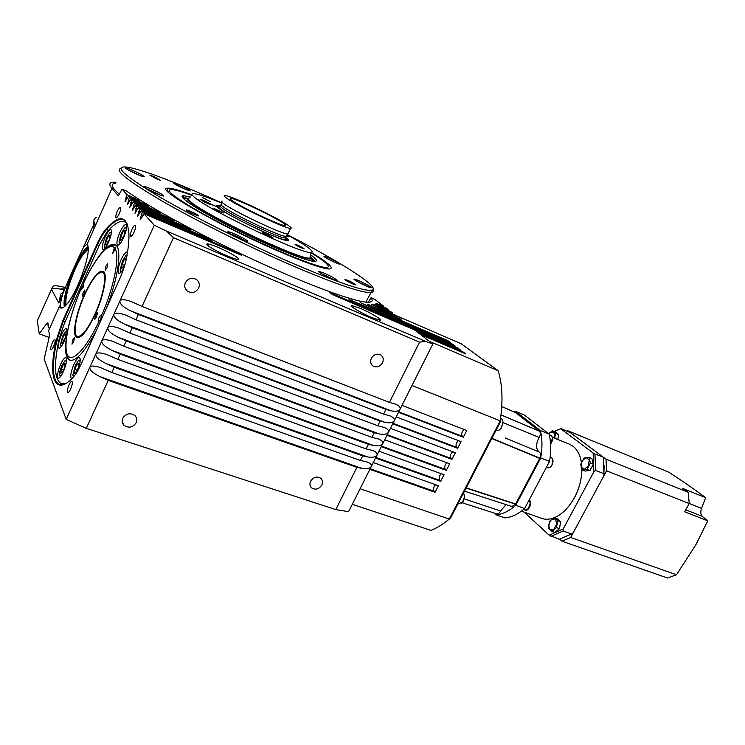 <?xml version="1.0" encoding="UTF-8"?>
<svg xmlns="http://www.w3.org/2000/svg" width="745" height="745" viewBox="0 0 745 745"><rect width="100%" height="100%" fill="white"/><g stroke="black" fill="none" stroke-linecap="round" stroke-linejoin="round"><path stroke-width="1.12" d="M102.512 272.26C97.949 271.692 92.007 279.235 84.679 294.871C76.325 313.179 72.358 334.775 77.34 336.395C81.717 337.047 87.603 329.597 94.987 314.036C103.602 295.281 107.345 273.75 102.512 272.26L103.564 272.67M88.208 248.942L83.403 254.147C74.109 266.635 63.902 296.566 66.184 304.901M230.894 199.697C237.264 205.285 281.116 226.219 285.13 225.633C286.136 225.661 285.838 225.074 284.255 223.882C276.74 217.857 235.131 198.012 230.41 198.235L230.894 199.697M222.168 201.113C221.153 201.131 221.358 201.737 222.774 202.919C230.121 209.652 282.476 234.6 287.784 233.967L288.324 233.073M289.451 226.229C280.297 218.965 230.633 195.264 224.869 195.488C223.751 195.441 223.928 196.019 225.409 197.22C232.906 203.86 285.819 229.115 290.55 228.38C291.751 228.408 291.388 227.691 289.451 226.229M220.166 205.909L216.506 205.676L217.782 207.399C224.822 214.104 275.138 238.465 285.763 240.356C289.069 241.073 289.349 240.328 286.574 238.139L286.015 237.702M200.209 199.548C204.065 201.96 207.799 203.73 211.431 204.847L211.366 204.53C207.51 202.119 203.776 200.358 200.163 199.25L200.209 199.548M266.375 235.001L272.149 237.366L268.423 234.954L262.65 232.58L266.375 235.001M303.131 248.579L304.137 248.849C303.457 247.955 300.766 246.511 296.054 244.528L295.029 244.248C295.709 245.152 298.41 246.595 303.131 248.579M286.592 236.109L288.66 236.808L286.611 235.346M202.612 197.593L210.565 201.802L202.612 197.593M213.992 208.414C217.279 210.481 220.455 211.98 223.519 212.912L213.992 208.414M221.805 203.171C207.399 197.164 197.984 193.979 193.57 193.607C191.344 193.523 191.428 194.547 193.802 196.689C205.778 208.758 303.979 255.256 311.038 252.425C313.049 252.257 312.229 250.767 308.588 247.973C304.211 244.658 297.059 240.253 287.123 234.75M310.376 255.908C311.466 257.193 311.336 257.891 309.985 258.021L309.752 258.04C301.408 260.657 202.007 213.629 190.115 201.187C187.805 199.055 187.666 197.965 189.705 197.919M197.555 199.567L199.707 200.247M209.643 203.804L217.093 206.756M187.647 199.902L188.355 199.53L188.038 198.189C182.6 198.934 203.972 212.8 236.193 228.92C268.34 245.031 301.697 258.571 309.389 258.962L311.326 258.701L311.093 257.137M95.192 314.418C87.416 330.119 81.903 337.597 78.644 336.87L78.774 336.926M98.936 321.458L100.715 319.419L101.292 316.225L101.097 314.893L99.225 317.202C98.256 319.549 98.014 321.011 98.48 321.589L98.936 321.458C85.712 349.833 71.054 364.277 67.18 354.341C63.139 344.749 69.695 314.949 81.205 288.473L81.345 289.656L83.04 287.458L83.775 283.5L81.205 288.473M115.261 249.063L115.605 247.135L114.311 247.722L112.663 253.43L115.261 249.063C120.029 256.764 113.743 288.11 101.292 316.225M96.627 317.081L97.371 312.76L95.528 315.051L94.792 319.372L96.627 317.081M106.963 267.93L107.69 263.851L105.837 266.198L105.11 270.277L106.963 267.93M84.194 293.958L84.939 289.945L83.226 292.152L82.481 296.165L84.194 293.958M73.662 342.011L74.425 337.764L72.721 339.925L71.967 344.171L73.662 342.011M96.85 259.335C104.579 247.983 110.642 243.094 115.019 244.658C122.571 247.275 118.557 278.09 105.716 309.808M63.4 371.504C66.407 364.091 67.227 359.49 65.849 357.702C64.508 357.535 62.757 359.77 60.578 364.417C57.579 371.792 56.769 376.383 58.147 378.199C59.46 378.376 61.211 376.141 63.4 371.504M76.782 372.332L77.042 371.755C80.171 364.082 80.981 359.304 79.482 357.423C78.039 357.228 76.176 359.556 73.895 364.398C70.784 372.025 69.974 376.793 71.473 378.702L71.939 378.739M64.07 341.48C66.948 334.421 67.758 330.054 66.501 328.377C65.206 328.219 63.483 330.454 61.332 335.073C58.464 342.095 57.663 346.462 58.92 348.157C60.196 348.315 61.91 346.09 64.07 341.48M108.612 242.06C111.387 235.355 112.16 231.211 110.94 229.646C109.496 229.469 107.559 231.956 105.138 237.106C102.382 243.792 101.609 247.917 102.829 249.501C104.253 249.696 106.181 247.219 108.612 242.06M123.726 237.413C126.585 230.494 127.358 226.21 126.045 224.571C124.49 224.357 122.431 226.955 119.88 232.347C117.03 239.229 116.267 243.503 117.58 245.161C119.116 245.384 121.165 242.796 123.726 237.413M127.544 252.08L127.395 251.978C125.765 251.745 123.651 254.352 121.062 259.8C118.073 267.027 117.31 271.525 118.753 273.303C120.001 273.638 121.742 271.795 123.949 267.781M65.96 360.347L66.566 359.9M79.585 360.17L80.274 359.639M66.594 330.948L67.134 330.575M110.958 232.263L111.545 231.881M126.054 227.29L126.715 226.825M66.482 361.139L64.796 360.897L61.919 365.562C60.261 369.436 59.451 372.575 59.498 374.996L60.969 375.964M80.19 361.157L78.272 360.794L75.31 365.59L72.833 375.257L73.746 376.709M67.059 331.599L65.541 331.423L62.636 336.144L60.289 345.159L61.565 346.08M111.433 233.017L109.869 232.719L106.516 238.065L104.263 246.455L105.594 247.47M126.594 228.231L124.815 227.802L121.333 233.334L119.032 241.883L120.588 242.982M127.106 254.753L126.026 255.377L122.562 260.862L120.187 269.783C120.28 271.394 120.886 271.785 122.012 270.938M87.323 243.988L83.729 246.958C79.203 255.535 68.158 280.399 62.375 294.955L59.907 306.055L61.23 307.657L62.971 307.62M87.705 244.77L88.18 247.629C89.475 260.201 74.277 298.466 64.936 306.158C62.226 308.588 60.364 308.737 59.339 306.614L48.472 331.041L49.086 332.559C49.561 333.872 49.403 336.284 48.602 339.813L44.141 359.062L66.193 419.416L89.828 367.313C89.54 370.032 92.995 373.171 100.165 376.719L108.23 380.36L356.92 467.357L362.005 468.409C366.661 469.127 369.744 468.512 371.252 466.566C371.904 464.889 370.554 463.381 367.201 462.03L360.375 460.457L111.815 372.509L100.799 367.667C94.634 365.665 90.974 365.544 89.828 367.313L95.788 354.154C95.509 356.892 98.955 360.049 106.144 363.616L114.209 367.276L362.685 455.847L367.741 456.955C372.388 457.728 375.461 457.141 376.97 455.186C377.622 453.481 376.253 451.936 372.863 450.548L366.149 448.928L117.812 359.397L106.935 354.583C100.687 352.515 96.971 352.366 95.788 354.154L101.776 340.949C101.488 343.706 104.943 346.872 112.132 350.457L120.215 354.145L368.458 444.299L373.506 445.473C378.134 446.292 381.198 445.724 382.697 443.769C383.358 442.036 381.971 440.453 378.535 439.019L371.941 437.352L123.828 346.239L113.1 341.443C106.768 339.31 102.996 339.143 101.776 340.949L107.792 327.698C107.494 330.454 110.949 333.639 118.148 337.252L126.24 340.959L374.26 432.715L379.279 433.944C383.889 434.81 386.953 434.27 388.462 432.314C389.113 430.554 387.707 428.934 384.234 427.453L377.743 425.74L129.863 333.024L119.284 328.256C112.877 326.059 109.04 325.863 107.792 327.698L113.827 314.39C113.529 317.165 116.984 320.359 124.192 323.991L132.293 327.726L380.08 421.083L385.081 422.368C389.672 423.3 392.727 422.778 394.235 420.823C394.897 419.025 393.462 417.368 389.952 415.85L383.582 414.09L135.935 319.754L125.495 315.023C119.004 312.751 115.121 312.537 113.827 314.39L119.889 301.027C119.582 303.811 123.046 307.033 130.263 310.684L138.365 314.437L385.919 409.415L390.901 410.765C395.474 411.743 398.519 411.249 400.028 409.294C400.689 407.459 399.246 405.755 395.679 404.2L389.43 402.393L142.016 306.437L131.725 301.734C125.16 299.388 121.212 299.155 119.889 301.027L154.262 225.232L143.962 213.685L241.65 255.358L236.873 252.49L142.314 211.841L141.233 210.63L211.878 240.747L207.166 237.916L139.632 208.824L138.57 207.641L190.729 229.842L186.073 227.048L136.996 205.871L135.953 204.707L174.004 220.855L169.394 218.099L134.417 202.985L133.402 201.839L160.25 213.172L155.686 210.453L131.893 200.144L130.897 199.027L148.749 206.486L144.241 203.804L129.416 197.369L128.438 196.28L139.101 200.619L126.985 194.65L122.04 189.109L118.343 195.833L111.964 188.373C108.779 184.564 109.189 182.516 113.193 182.218L116.006 182.236M48.565 325.388L45.976 324.447L39.28 333.872L37.278 320.89L37.986 319.279M60.932 288.781L64.666 289.013M69.024 384.96C67.357 389.067 66.929 391.637 67.739 392.662C68.484 392.773 69.462 391.563 70.654 389.039C72.33 384.914 72.759 382.343 71.948 381.319C71.194 381.216 70.216 382.427 69.024 384.96M117.291 211.366C115.848 214.839 115.438 216.991 116.071 217.81C116.853 217.912 117.896 216.562 119.228 213.759C120.671 210.267 121.072 208.116 120.439 207.306C119.656 207.203 118.604 208.563 117.291 211.366M52.271 342.942C50.781 346.602 50.353 348.874 50.986 349.75C51.629 349.824 52.504 348.679 53.612 346.313C55.111 342.635 55.54 340.363 54.897 339.497C54.245 339.422 53.37 340.567 52.271 342.942M131.865 229.441C130.328 233.166 129.919 235.476 130.654 236.379C131.52 236.51 132.647 235.103 134.053 232.161C135.599 228.426 136.009 226.108 135.283 225.214C134.407 225.083 133.271 226.499 131.865 229.441M119.386 219.607L117.906 219.254M96.422 217.503C93.488 218.527 93.106 220.79 95.267 224.282L94.913 225.707L93.879 222.401L93.265 225.512L93.842 223.37M360.403 308.356L351.854 305.59C348.669 305.543 361.316 313.179 371.755 317.556L380.127 320.248C383.209 320.22 370.665 312.686 360.403 308.356M218.564 247.582C212.837 245.152 209.094 243.941 207.333 243.932C203.851 243.885 215.771 251.121 227.104 255.88C232.785 258.273 236.463 259.456 238.13 259.437C241.51 259.409 229.711 252.285 218.564 247.582M387.717 310.33L388.08 309.585L386.301 308.216L375.908 303.252L383.647 306.176L374.595 299.229L371.047 297.674L368.281 302.247M392.215 313.803L392.587 313.049L390.771 311.652L374.586 304.183L388.08 309.585M396.796 317.342L397.178 316.569L395.334 315.154L371.829 304.519L392.587 313.049M401.462 320.946L401.853 320.164L399.972 318.72L367.248 304.109L397.178 316.569M406.211 324.624L406.612 323.814L404.703 322.343L360.133 302.647L401.853 320.164M411.054 328.368L411.464 327.539L409.508 326.04L349.051 299.527L406.612 323.814M356.92 467.357L335.79 509.589L348.576 511.685L432.854 343.966L414.416 329.812L334.468 295.486L329.663 292.599L411.464 327.539M122.776 418.224C121.705 420.813 122.059 423.123 123.828 425.144C128.578 428.44 132.684 427.63 136.167 422.713C137.257 420.087 136.884 417.749 135.041 415.71C130.31 412.497 126.222 413.335 122.776 418.224M310.581 481.214C309.426 483.85 309.762 486.066 311.568 487.873C315.489 490.191 318.916 489.232 321.849 484.995C323.013 482.341 322.669 480.106 320.816 478.29C316.904 476.018 313.496 476.996 310.581 481.214M287.244 234.61C339.459 261.346 379.596 286.574 372.425 289.973C366.093 292.245 338.863 283.072 290.727 262.464C245.356 242.702 190.236 215.054 156.636 195.199C123.149 174.907 113.305 165.548 127.106 167.122C141.178 169.087 177.291 182.916 216.944 200.778L221.842 202.985M185.365 282.7C184.071 286.033 184.741 288.846 187.368 291.118C191.968 293.623 195.73 292.617 198.654 288.091C199.967 284.711 199.269 281.871 196.568 279.589C191.987 277.168 188.252 278.202 185.365 282.7M371.373 358.252C370.042 361.465 370.582 364.035 372.975 365.981C376.765 367.806 379.941 366.745 382.52 362.778C383.871 359.546 383.321 356.957 380.872 355.011C377.1 353.223 373.934 354.313 371.373 358.252M348.362 280.614L344.963 279.422C344.963 280.027 347.515 281.517 352.627 283.901L356.008 285.084C355.998 284.478 353.447 282.988 348.362 280.614M191.037 211.459L186.446 209.857C186.194 210.369 188.736 211.859 194.073 214.327L198.626 215.91C198.868 215.398 196.335 213.917 191.037 211.459M154.019 176.602L149.745 175.028L156.366 178.809L160.613 180.365L154.019 176.602M127.097 168.147L125.7 167.839C123.083 167.616 137.499 174.991 142.537 176.444L143.859 176.723C146.392 176.91 132.256 169.674 127.097 168.147M144.064 186.948C145.648 188.848 161.684 196.335 163.5 196.028L163.528 195.535C161.786 193.588 146.039 186.231 144.13 186.492L144.064 186.948M232.943 235.336C239.89 238.94 244.742 240.97 247.48 241.436C248.318 241.24 246.669 240.011 242.535 237.748C235.653 234.172 230.82 232.151 228.044 231.667C227.188 231.844 228.817 233.064 232.943 235.336M331.329 278.695L337.113 280.688C337.196 279.692 333.015 277.242 324.578 273.313L318.72 271.292C318.609 272.26 322.818 274.737 331.329 278.695M370.777 287.738L371.206 287.784C373.711 287.905 358.196 279.794 354.704 279.151L354.22 279.086C351.631 278.928 367.415 287.179 370.777 287.738M339.422 263.534C336.898 261.542 325.034 255.88 323.851 256.103L324.224 256.755C326.655 258.711 338.705 264.466 339.832 264.205L339.422 263.534M179.871 185.114L173.483 182.749C173.324 183.382 176.779 185.347 183.847 188.643L190.171 190.981C190.31 190.347 186.874 188.392 179.871 185.114M192.21 194.967C179.303 190.152 171.061 187.889 167.495 188.178C153.684 187.749 217.698 224.794 275.855 250.031C303.671 262.091 321.346 268.414 328.88 269.001C334.971 268.768 329.094 263.236 311.261 252.406M327.893 268.917L327.409 268.265M192.098 195.367C183.512 192.229 177.217 190.366 173.222 189.779L172.011 189.658C160.482 188.559 187.451 206.747 232.002 229.032C276.442 251.316 321.179 269.029 327.353 267.446L327.372 267.446C330.715 266.412 325.248 261.495 310.982 252.704M140.814 175.839L128.224 169.916M160.548 195.237L146.495 188.625M244.63 240.682L244.537 240.607C239.974 237.674 235.215 235.411 230.27 233.809M334.3 279.906L320.918 273.368M368.356 286.927L356.52 281.098M336.898 263.283L326.291 258.077M187.107 190.031L176.081 184.779M190.711 197.025L183.689 195.693C175.643 195.535 198.692 210.788 235.01 228.948C271.227 247.117 308.328 261.979 314.958 261.43L315.368 261.393C317.696 260.983 316.103 258.785 310.59 254.799M188.066 198.291L182.497 197.5M313.775 261.374L310.777 257.826M188.187 198.813L187.284 198.636M367.22 302.228L366.177 301.408M115.531 183.317C110.139 183.726 111.35 187.284 119.163 194.007M310.013 257.863L310.358 258.971M186.138 198.468L183.503 198.682M315.256 261.411L311.475 257.779M185.067 189.183L178.26 185.952M332.717 261.421L328.778 259.344M334.533 262.268L332.81 261.216M358.615 282.234L362.34 284.227M366.186 285.968L362.498 283.91M322.985 274.56L326.608 275.939L326.403 276.367M330.966 278.537L326.608 275.939M331.516 278.77L331.087 278.295M235.318 236.575L235.532 236.109L232.663 235.187M240.318 238.94L235.532 236.109M241.762 239.555L240.495 238.558M155.603 193.216L149.186 190.115M157.847 194.184L155.78 192.825M138.43 174.879L130.701 171.257M167.569 191.474L168.929 191.232M124.499 265.406L122.059 264.419L121.752 268.284L123.81 266.933L125.011 264.27M126.129 259.912L124.415 259.213L122.059 264.419M126.417 258.524L126.473 257.835L124.415 259.213M120.541 240.356L122.525 238.94L124.815 233.856L125.104 230.205L123.111 231.648L120.839 236.705L120.541 240.356M123.102 237.646L120.839 236.705M124.927 232.412L123.111 231.648M105.678 244.863L107.531 243.522L109.729 238.614L110.055 235.085L108.193 236.463L106.014 241.333L105.678 244.863M108.118 242.2L106.014 241.333M109.86 237.152L108.193 236.463M61.574 343.361L63.232 342.402L65.374 337.643L65.821 333.862L64.154 334.85L62.04 339.59L61.574 343.361M64.154 340.353L62.04 339.59M65.644 335.39L64.154 334.85M74.239 373.487L76.074 372.575L78.374 367.49L78.821 363.346L76.977 364.286L74.696 369.343L74.239 373.487M77.154 370.2L74.696 369.343M78.653 364.882L76.977 364.286M60.82 373.171L62.533 372.304L64.74 367.406L65.206 363.411L63.493 364.314L61.304 369.185L60.82 373.171M63.586 369.976L61.304 369.185M65.038 364.864L63.493 364.314M302.582 243.838L299.294 241.79M127.348 224.115L123.856 219.924C119.507 218.052 113.687 221.293 106.377 229.656C103.341 233.232 100.296 238.428 97.223 245.235L63.381 321.011L56.834 340.521C51.563 365.674 52.336 380.332 59.162 384.485L65.215 383.889M360.375 460.457L362.685 455.847M111.815 372.509L114.209 367.276M366.149 448.928L368.458 444.299M117.812 359.397L120.215 354.145M371.941 437.352L374.26 432.715M123.828 346.239L126.24 340.959M377.743 425.74L380.08 421.083M129.863 333.024L132.293 327.726M383.582 414.09L385.919 409.415M138.365 314.437L135.935 319.754M389.43 402.393L419.584 342.123L173.445 237.692L166.535 231.08L425.646 341.443L419.584 342.123M142.016 306.437L173.445 237.692M122.04 189.109L126.52 191.055C150.462 208.162 207.883 239.033 262.454 263.814C317.109 288.66 359.267 303.299 369.25 302.209C372.407 301.883 373.003 300.375 371.047 297.674M64.219 290.112L63.381 289.693C56.983 288.483 53.426 288.101 52.699 288.529L52.299 287.505L53.621 286.005C55.838 285.503 59.721 286.024 65.271 287.579M63.064 293.064L58.771 302.973L60.82 293.93L63.409 292.17M60.82 293.93L63.12 292.925M52.28 287.523L37.278 320.89M383.293 306.912L383.647 306.176M432.854 343.966L425.646 341.443M335.79 509.589L86.299 428.328L108.23 380.36M105.976 229.022C119.805 213.675 127.46 215.417 128.932 234.256C129.099 240.542 128.326 248.308 126.613 257.556C125.272 264.428 122.878 271.739 119.414 279.505L81.717 362.899C78.355 370.228 75.115 375.499 71.986 378.683L71.837 378.833C54.18 396.191 48.136 376.206 56.136 340.577L62.813 320.676L96.645 244.909C99.774 237.962 102.885 232.673 105.976 229.022L108.388 230.494M86.299 428.328L66.193 419.416M166.535 231.08L154.262 225.232M142.314 211.841L140.172 219.328L142.77 216.32L143.962 213.685M137.629 216.32L141.233 210.63M137.601 216.301L139.632 208.824M135.013 213.275L138.57 207.641M134.975 213.266L136.996 205.871M132.442 210.304L135.953 204.707M132.414 210.286L134.417 202.985M131.893 200.144L129.807 207.306L133.402 201.839M127.46 204.53L130.897 199.027M127.432 204.512L129.416 197.369M125.048 201.727L128.438 196.28M125.02 201.718L126.985 194.65M87.277 243.838L95.323 225.763L95.267 224.282M94.932 226.387L94.913 225.707M94.019 228.687L93.265 225.512M92.631 226.918L83.021 248.178M39.28 333.872L49.086 337.392M59.339 306.614L59.907 306.055M93.246 225.549L83.729 246.958M62.375 294.955L59.078 302.368M45.976 324.447L47.885 322.836L49.272 329.243M120.941 272.232L120.765 271.32M119.703 244.071L119.573 243.27M104.877 248.364L104.794 247.703M60.205 376.961L60.084 376.262M65.355 383.815L61.211 383.712C54.292 379.41 53.64 364.361 59.255 338.547L64.377 323.423L99.588 244.621L106.684 232.449C114.292 223.472 120.336 219.933 124.834 221.842L127.404 224.264M96.766 329.616C85.079 351.528 76.027 361.716 69.62 360.17C65.569 357.991 64.564 350.178 66.584 336.74M360.105 488.748L449.291 519.06C443.107 524.219 437.008 527.991 430.983 530.384L352.273 504.337M401.993 405.373L466.761 430.554L463.334 437.222L398.519 412.292M396.21 416.893L461.062 441.655L457.644 448.304L392.745 423.784M390.445 428.366L455.372 452.727L451.964 459.348L386.99 435.238M384.699 439.801L449.701 463.753L446.311 470.346L381.254 446.646M378.963 451.209L444.048 474.742L440.668 481.326L375.536 458.026M373.254 462.571L438.423 485.703L435.052 492.259L369.846 469.359M429.604 341.471L498.144 370.721C502.447 384.513 503.126 401.22 500.193 420.851L500.668 421.353L450.557 518.036L449.291 519.06L500.193 420.851L411.985 385.5M411.138 327.288L455.623 346.416L452.653 344.209L406.379 324.289M415.868 330.929L460.643 350.141L457.616 347.896L411.249 327.977M420.692 334.626L465.755 353.931L462.673 351.649L417.787 332.4M498.144 370.721L461.164 343.734L395.642 315.386M406.481 323.712L450.688 342.756L447.764 340.586L401.592 320.676M462.673 351.649L462.272 352.441M447.764 340.586L447.391 341.331M452.653 344.209L452.262 344.972M457.616 347.896L457.225 348.669M463.334 437.222L462.272 436.272C461.146 433.935 461.779 431.69 464.163 429.548M457.644 448.304L456.592 447.335C455.484 445.035 456.089 442.8 458.408 440.649M451.964 459.348L450.921 458.361C449.84 456.098 450.427 453.882 452.671 451.712M446.311 470.346L445.277 469.35C444.216 467.115 444.774 464.917 446.953 462.738M440.668 481.326L439.652 480.301C438.609 478.104 439.14 475.915 441.263 473.736M435.052 492.259L434.046 491.216C433.022 489.055 433.534 486.885 435.592 484.697M554.448 517.654C562.251 514.274 568.938 507.55 574.507 497.474C579.303 488.301 581.771 478.923 581.901 469.341M581.37 462.235C580.122 454.925 577.328 449.58 572.989 446.208L569.096 444.048M565.073 510.344C575.764 499.141 581.389 485.498 581.938 469.415M521.379 511.135L541.289 518.25C544.874 519.6 548.786 519.582 553.014 518.185M502.856 422.527L539.175 437.455C540.609 434.782 540.702 432.696 539.454 431.187L501.012 414.9L539.454 431.187M491.84 438.386L539.818 458.166C541.019 455.316 540.87 453.314 539.38 452.159L538.691 451.712C535.757 448.294 535.925 443.536 539.175 437.455M575.159 496.449L574.535 497.427M580.42 481.736L580.243 482.881M524.638 508.49L515.745 505.296C509.049 511.144 502.484 514.32 496.049 514.804L504.868 517.896C511.34 517.43 517.933 514.301 524.638 508.49L549.54 461.406C551.3 451.153 551.132 442.018 549.037 434.009L524.042 414.788L515.531 411.305L513.668 411.724M554.168 431.485L560.78 428.785L593.122 452.969L593.858 471.808L563.192 528.997L549.167 535.171L524.154 512.132M515.745 505.296L540.702 457.961L549.54 461.406M494.242 513.054L496.049 514.804M549.037 434.009L540.311 430.48L515.531 411.305M540.311 430.48C542.36 438.507 542.49 447.671 540.702 457.961M560.78 428.785L553.973 431.411M549.167 535.171L559.337 539.259L571.555 533.979L563.127 530.989L563.192 528.997M550.946 536.335L563.127 530.989M593.858 471.808L595.618 470.421L603.971 473.718L603.878 475.757L573.296 532.591L571.555 533.979M595.618 470.421L594.966 454.068L593.122 452.969M560.668 428.422L570.447 432.743L603.059 456.983L594.966 454.068M515.475 412.572L501.757 406.584L515.475 412.572L539.361 431.15M539.762 458.231L491.812 438.451M466.165 487.91L515.624 504.039L539.715 458.38L491.83 438.414M515.624 504.039L466.137 487.975M464.498 491.123L511.973 506.516L515.587 504.095M462.096 502.745L496.794 513.873C498.228 514.143 499.485 513.175 500.565 510.958L506.088 504.598M515.391 412.534L514.823 412.255M604.12 465.634L603.878 475.757M603.971 473.718L603.254 457.411M501.012 414.853L539.343 431.104M539.38 452.159L505.278 437.939M491.877 438.311L539.818 458.166M466.202 487.845L515.68 503.983M539.715 458.38L491.765 438.535M515.568 504.188L466.091 488.059M500.565 510.958L464.293 498.917M515.149 412.367L501.757 406.519L515.363 412.497M515.587 504.048L466.156 487.938M567.029 431.029L567.755 430.74L668.87 472.218C682.709 481.186 694.964 489.679 705.655 497.688L701.557 508.379C700.356 511.889 700.589 514.534 702.256 516.332L707.75 520.82L695.998 544.511L676.497 574.758L667.529 578.008L561.981 541.205L559.756 539.166M567.755 430.74L606.03 459.19L606.551 470.784L570.67 537.462L561.981 541.205M676.497 574.758L570.67 537.462M606.551 470.784L689.209 503.573L684.655 511.796L707.75 520.82M689.209 503.573L688.278 492.343L606.03 459.19M688.278 492.343L682.783 488.45L705.655 497.688M495.853 430.647L498.247 430.657L500.817 428.384L502.745 423.672C503.089 421.027 502.558 419.333 501.152 418.588L501.05 418.541M502.819 421.419L502.856 423.998L501.143 428.198L499.439 429.902M457.737 504.179L462.654 502L464.508 496.794L463.641 492.78M464.638 497.036L462.99 501.785L461.444 503.424M548.702 433.758L552.418 430.778L555.258 431.932L558.62 434.484L557.8 439.494M552.418 430.778L555.77 433.329L554.671 438.228M555.77 433.329L558.62 434.484M554.392 438.116L554.839 436.421L553.693 431.886L549.829 432.584L548.748 433.786M588.904 457.328L591.837 458.501L593.374 464.116L589.993 470.421L585.114 471.073L582.18 469.918L580.69 464.312L584.033 458.045L588.904 457.328L590.431 462.943L587.051 469.266L582.18 469.918M587.051 469.266L589.993 470.421M590.431 462.943L593.374 464.116M586.054 457.523L581.947 461.015L581.016 466.947L584.192 469.425L588.327 465.942L589.258 459.963L586.054 457.523M554.15 517.542L557.102 518.604L560.613 521.714L559.504 528.652L554.885 532.424L551.915 531.381L548.45 528.224L549.577 521.332L554.15 517.542L557.651 520.653L556.534 527.6L551.915 531.381M556.534 527.6L559.504 528.652M557.651 520.653L560.613 521.714M556.683 523.977L555.481 518.939L551.449 519.293L548.599 524.629L549.763 529.648L553.805 529.341L556.683 523.977M221.638 204.177C220.65 204.204 220.846 204.81 222.224 205.983C229.395 212.642 280.539 236.984 285.801 236.305L286.453 235.532M221.069 205.648C219.756 205.583 219.859 206.197 221.358 207.483C228.743 214.392 281.703 239.443 285.531 237.906L285.596 236.78M219.794 206.607C218.173 206.458 218.183 207.082 219.812 208.488C227.467 215.724 282.746 241.78 285.903 239.713L285.149 237.906M286.378 240.486C287.626 240.458 287.356 239.713 285.568 238.26M95.202 314.437C85.908 333.481 79.296 340.688 75.385 336.088C72.712 330.389 77.014 311.112 84.483 294.508C93.227 276.199 99.783 268.712 104.16 272.037C107.345 276.73 103.192 296.827 95.202 314.437M114.311 247.722C108.872 241.631 94.783 258.58 83.365 283.659M64.387 306.642C61.444 295.448 78.29 252.657 88.078 246.455M88.189 247.722C78.672 254.501 62.98 294.349 65.337 305.776M113.799 221.582L114.851 221.786M93.954 221.284L93.879 222.401M372.891 289.647C373.832 291.435 373.031 292.413 370.507 292.562C360.831 292.794 334.039 283.5 290.122 264.689C247.75 246.278 196.699 220.92 162.596 201.327C128.131 181.137 114.227 170.149 120.886 168.37M58.678 341.182L56.136 340.577M62.813 320.676L65.16 321.663M98.992 245.952L96.645 244.909M100.165 376.719L362.005 468.409M106.144 363.616L367.741 456.955M112.132 350.457L373.506 445.473M118.148 337.252L379.279 433.944M124.192 323.991L385.081 422.368M130.263 310.684L390.901 410.765M134.258 198.803L134.64 197.974M143.859 204.651L144.241 203.804M155.295 211.319L155.686 210.453M168.994 218.974L169.394 218.099M185.663 227.942L186.073 227.048M206.747 238.81L207.166 237.916M236.444 253.393L236.873 252.49M331.516 294.033L331.86 293.325M350.644 300.533L350.979 299.853M361.66 303.606L361.977 302.954M368.728 305.04L369.036 304.407M373.273 305.431L373.58 304.807M376.002 305.068L376.299 304.472M377.305 304.137L377.594 303.55M54.143 288.762L52.318 287.7M63.381 289.693L63.977 290.718M206.989 244.677L207.296 243.932M141.14 214.467L143.208 215.352M138.458 211.422L140.488 212.288M135.841 208.442L137.825 209.298M133.271 205.527L135.218 206.365M130.757 202.668L132.657 203.487M128.298 199.865L130.161 200.666M125.877 197.118L127.702 197.909M95.323 225.763L111.964 188.373M58.771 302.973L51.368 289.069M60.606 304.854L60.131 305.934M219.85 206.579L217.475 206.644L217.773 207.389M462.272 436.272L398.752 411.827M456.592 447.335L392.997 423.29M450.921 458.361L387.251 434.717M445.277 469.35L381.533 446.097M439.652 480.301L375.834 457.449M434.046 491.216L370.144 468.763M529.444 500.305L529.49 500.323C532.666 502.679 528.55 511.824 525.15 510.074C529.788 508.798 531.222 505.538 529.444 500.305M550.173 457.225L551.347 457.691C553.321 458.976 553.563 461.379 552.073 464.899C550.611 467.329 549.028 468.288 547.333 467.776C549 468.242 550.546 467.273 551.961 464.871C553.461 461.406 553.246 459.013 551.347 457.691L551.253 457.654M550.611 443.797L551.533 442.409C552.883 439.42 552.837 437.175 551.393 435.667L550.89 435.378M529.211 418.764L528.289 417.992M552.045 464.843L552.939 460.41M511.852 516.853L512.56 516.117M528.14 509.133L530.468 502.53M550.434 466.882L552.017 464.889M550.611 443.843L552.501 438.041M685.735 509.85L702.256 516.332M689.209 503.48L701.557 508.379M287.784 233.967L285.577 236.845L286.21 239.918L285.605 238.502M115.549 244.975C106.712 245.235 105.054 249.789 98.815 256.597C93.507 263.804 88.338 272.838 83.31 283.705M120.001 219.468L118.79 218.956M365.823 302.125L372.425 289.973M351.575 306.167L351.854 305.59M122.199 421.726L123.828 425.144M310.395 486.317L311.568 487.873M185.384 288.697L187.368 291.118M371.923 365.022L372.975 365.981M167.811 191.381L167.495 188.178M182.879 197.472L183.689 195.693M188.113 198.505L187.321 198.561M311.326 258.701L313.077 261.29M327.353 267.446L327.455 268.861M59.684 384.662L59.162 384.485M94.624 223.165L94.149 224.077M124.834 221.842L126.566 222.569M61.723 383.889L63.567 384.522M81.224 288.371C73.243 307.117 68.242 324.159 66.24 339.524C64.573 354.899 69.043 360.431 70.663 360.44M103.806 272.763C107.289 273.08 104.244 295.188 95.248 314.315M309.315 258.953L309.752 258.04M311.038 252.425L309.985 258.021M217.885 207.492L216.506 205.676M287.896 233.977L290.55 228.38M230.075 198.952L230.41 198.235M78.644 336.87L77.555 336.479M552.445 437.334L569.776 444.318M550.62 443.936C552.939 440.565 553.209 437.809 551.43 435.685L549.214 434.708M529.285 418.82L528.121 417.926M509.031 517.738L508.164 517.44M525.15 510.074L523.493 509.478M547.333 467.776L546.364 467.404M500.565 418.345L501.152 418.588"/></g></svg>
